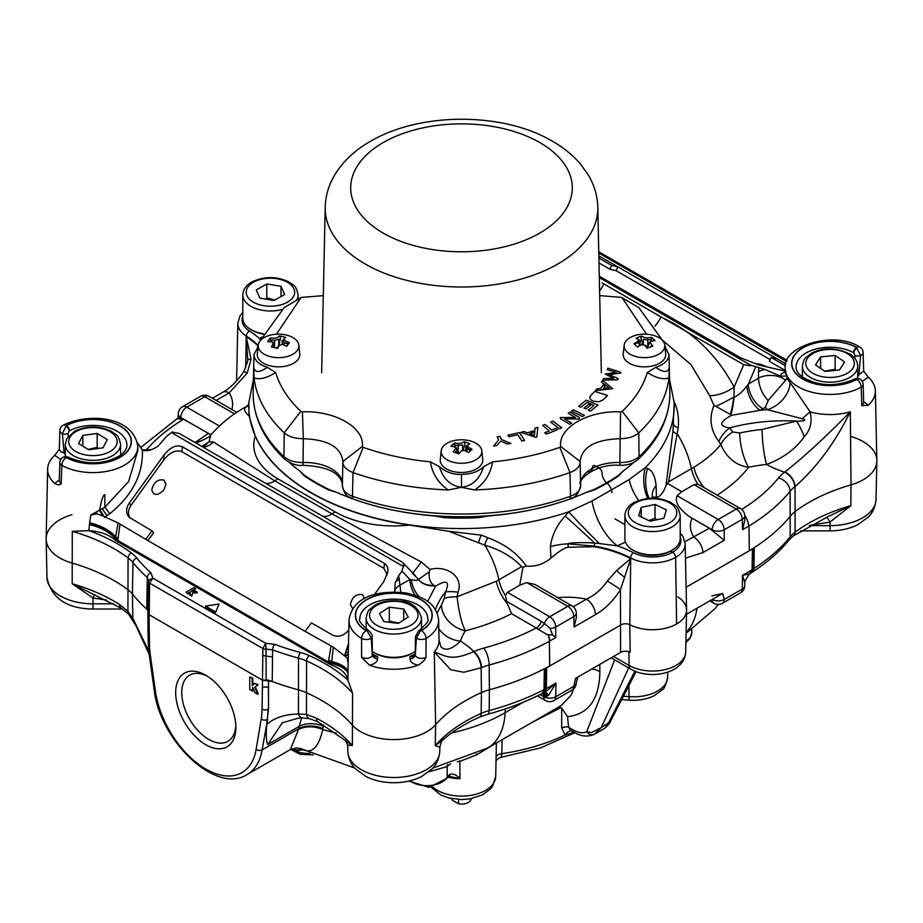 <?xml version="1.0" encoding="UTF-8"?>
<svg xmlns="http://www.w3.org/2000/svg" width="923" height="923" viewBox="0 0 923 923"><rect width="100%" height="100%" fill="white"/><g stroke="black" fill="none" stroke-linecap="round" stroke-linejoin="round"><path stroke-width="1.38" d="M147.945 610.161A225.5 130.189 180 0 1 132.404 594.054A42.55 24.563 0 0 0 127.547 589.462A161.687 93.35 0 0 0 71.982 563.03A46.808 27.021 180 0 1 46.15 539.205A46.808 27.021 180 0 1 71.982 514.722M133.2 620.441A8.515 4.35 -28.2 0 1 133.085 620.256A8.515 4.35 -28.2 0 1 132.877 618.433L127.928 611.326L119.54 604.507A162.125 93.604 0 0 0 72.179 583.763L92.946 597.954L106.641 600.077M552.612 635.024L555.738 637.574L555.738 627.04L573.794 616.61A8.515 4.915 178.3 0 0 576.287 612.999A8.515 8.515 0 0 0 572.029 605.892A8.515 4.915 120 0 0 567.783 606.307L549.727 616.737A8.515 4.915 60 0 1 555.738 627.04A8.515 4.742 180 0 1 550.096 628.413L552.612 635.024L548.216 634.597A12.76 7.372 60 0 1 549.727 641.047L549.693 641.22A224.981 129.889 180 0 1 549.323 641.427A8.745 5.053 60 0 1 549.37 642.258L549.727 665.979L620.994 624.836A6.38 3.68 180 0 1 629.774 624.698A6.38 3.68 180 0 0 620.994 624.836L546.658 667.756A8.515 4.915 180 0 1 545.32 668.379A8.503 4.915 0 0 0 544.328 668.817A225.5 130.189 180 0 1 489.386 689.793A42.55 24.563 0 0 0 481.437 692.596A161.687 93.35 0 0 0 435.644 724.682A46.808 27.021 180 0 1 393.809 739.6A46.808 27.021 180 0 1 351.963 724.682A161.687 93.35 0 0 0 306.182 692.596A42.55 24.563 0 0 0 298.221 689.793A225.5 130.189 180 0 1 268.478 680.113M309.828 718.705A8.515 5.111 -75.9 0 1 309.597 718.648A8.515 5.111 -75.9 0 1 309.563 718.648A8.515 5.111 -75.9 0 1 306.471 714.414L298.452 714.021C284.861 714.24 274.269 717.759 266.666 724.59M302.34 717.944L298.094 718.221L282.311 722.813L267.774 744.515C266.286 741.654 265.916 735.02 266.655 724.601L268.524 708.968L268.431 687.093L262.42 687.093L262.074 709.152A80.843 46.669 60 0 1 261.221 718.971L256.144 749.303A72.329 41.766 60 0 1 205.771 769.032A72.329 41.766 60 0 1 155.399 691.142L150.322 654.949A80.843 46.669 60 0 1 149.457 644.139L149.122 621.675L147.876 619.944L148.222 642.466A4.257 2.411 -0.9 0 0 149.457 644.139M428.964 771.778L447.136 766.586A8.515 7.719 44.6 0 1 447.597 764.602M457.312 761.648L459.873 761.383A8.515 1.719 78.2 0 0 459.677 760.829M449.939 774.351A4.257 2.561 57.8 0 1 449.086 776.255L459.966 778.735C456.573 774.882 453.239 773.428 449.939 774.351L447.182 777.074L447.136 766.586L450.505 763.783M447.886 777.143A34.555 19.948 0 0 0 459.966 778.735L459.873 761.383L476.556 754.887A8.515 1.881 65.1 0 1 476.36 753.964M476.556 754.887L495.005 743.8M409.962 780.8A21.275 12.287 180 0 0 430.533 785.473A21.275 12.287 180 0 0 447.182 777.074A4.257 3.311 28.7 0 1 446.859 778.377L449.086 776.255A4.257 2.561 57.8 0 1 449.028 776.289M501.431 755.487C501.489 758.118 501.627 757.518 501.824 753.676A8.515 5.007 1.4 0 0 496.113 756.479M614.66 659.841L586.74 731.651C583.128 733.531 578.663 732.989 573.356 730.024A6.38 3.68 120 0 0 574.671 732.62L570.379 730.139L568.556 727.243L567.576 716.686L561.692 708.114L561.692 727.982L565.13 734.95A161.825 93.431 180 0 1 501.824 753.676L502.147 739.669M268.489 680.782L268.524 708.968M268.593 687L268.431 680.77M235.861 727.336A42.55 24.563 -120 0 0 235.85 726.724A42.55 24.563 -120 0 0 206.302 675.544A42.55 24.563 -120 0 0 175.682 692.192A42.55 24.563 -120 0 0 205.587 744.607A42.55 24.563 -120 0 0 235.861 727.336M235.792 724.936A38.224 22.071 60 0 1 228.119 741.192A38.224 22.071 60 0 1 189.665 719.259A38.224 22.071 60 0 1 189.907 675.001A38.224 22.071 60 0 1 207.825 676.49M296.445 749.972L297.76 750.618L302.975 749.741M150.322 654.949A4.257 1.996 -8 0 1 149.122 653.796L154.199 690C159.771 740.581 215.763 794.807 247.076 774.559A76.586 44.212 -120 0 0 262.109 749.88L298.544 728.847A71.013 50.638 34.2 0 1 298.406 729.631A21.275 14.272 -169.3 0 1 322.762 729.562A104.968 72.779 -139.9 0 0 322.923 728.559L323.488 724.867M148.765 651.015L132.877 618.433L132.404 594.054A42.55 24.563 0 0 0 127.547 589.462A161.687 93.35 0 0 0 71.982 563.03A46.808 27.021 180 0 1 46.15 538.536L47.638 469.069A45.319 26.167 0 0 0 54.699 483.421C57.572 484.99 59.73 485.14 61.183 483.883L61.806 465.342A44.835 25.879 0 0 0 104.703 471.699A44.835 25.879 0 0 0 137.781 446.397L137.862 450.389L128.62 481.541L104.899 507.2L90.835 514.976L97.042 513.823L102.915 515.98L118.098 522.949L145.765 539.344L151.926 530.806L129.07 517.249C125.747 513.234 125.805 508.55 129.232 503.185L164.063 454.912L163.763 459.942C170.063 452.178 176.12 449.443 181.946 451.739L383.876 568.326L387.256 574.671M149.203 654.407L136.212 626.152L128.655 614.233A8.515 4.465 -45.1 0 1 128.655 614.233A8.515 4.465 -45.1 0 1 127.928 611.326L128.078 557.907A4.257 2.746 -53.2 0 1 131.447 552.992A166.602 96.188 0 0 0 89.093 530.633C100.399 531.452 109.052 534.613 115.063 540.117L331.484 665.068C341.083 668.598 346.552 673.594 347.902 680.055L348.029 672.025A2823.48 2343.67 37.6 0 1 348.063 668.69A2929.717 2494.477 30 0 1 348.133 663.522L348.975 620.106A44.835 25.879 0 0 0 361.562 638.404L361.608 657.338L369.512 665.183A45.319 26.167 0 0 0 418.107 665.171C422.249 662.691 424.88 660.083 426.011 657.338L426.057 638.404A44.835 25.879 0 0 0 438.633 620.106L439.06 639.962A45.262 26.132 180 0 1 434.272 651.996L450.701 669.717L463.854 672.267L481.506 667.687A43.069 24.863 180 0 1 489.167 665.022A12.76 4.419 -105.1 0 0 483.756 648.108A55.83 32.236 0 0 0 473.822 651.557L473.441 651.742C450.816 661.641 445.971 655.78 434.272 651.996L435.644 724.682A46.808 27.021 180 0 1 393.809 739.6A46.808 27.021 180 0 1 351.963 724.682A161.687 93.35 0 0 0 306.182 692.596A42.55 24.563 0 0 0 298.221 689.793A225.5 130.189 180 0 1 272.216 681.52L272.504 656.957L262.778 655.607L262.893 648.534A3.554 1.996 0.4 0 0 266.043 649.111L265.651 643.25L262.905 648.546L149.584 583.128L152.849 578.121L148.811 580.313L148.603 581.317A3.554 2.031 1.3 0 0 148.545 581.628A3.554 2.031 1.3 0 0 149.584 583.128L149.491 590.201L148.407 588.632L147.888 612.953M309.563 718.636L318.181 721.948A8.515 4.673 -62.3 0 1 318.181 721.948A8.515 4.673 -62.3 0 1 316.439 718.186L306.471 714.414L306.586 660.96A4.257 2.123 -66 0 1 309.193 655.607A47.477 27.413 0 0 0 300.31 652.48A220.574 127.351 180 0 1 274.869 644.392L265.651 643.25L152.849 578.121L150.876 572.802A220.574 127.351 180 0 1 136.858 558.115A47.477 27.413 0 0 0 131.447 552.992M302.409 717.956A8.515 4.407 -92 0 1 302.34 717.956A8.515 4.407 -92 0 1 298.452 714.021L298.51 658.122A4.257 1.477 -74.9 0 1 300.31 652.48M268.431 680.136L262.42 680.136L149.122 614.73L147.888 612.872M252.821 687.889L252.821 690.773L249.741 689.689L249.741 676.986L252.21 678.417L252.21 685.535L254.563 683.297L257.494 684.993L254.702 687.335L257.69 694.281L254.748 692.585L252.602 687.358L252.21 691.119M249.741 676.986L252.821 678.07L252.821 684.958M254.563 683.297L258.094 684.647L255.313 686.989L258.29 693.934L257.69 694.281M301.625 748.991L299.19 750.087L290.964 749.234M531.798 722.547L560.757 707.676L558.53 707.122M561.692 708.114L560.757 707.676M571.337 730.693L569.918 731.004A8.515 6.657 116.2 0 0 565.13 734.95L572.145 732.781A8.515 4.753 61.5 0 1 572.687 731.478M576.287 682.743A8.515 4.996 -179.1 0 1 576.287 682.835A8.515 4.996 -179.1 0 1 573.794 686.331L555.738 696.761A8.515 4.915 60 0 1 553.985 700.534L572.029 690.116A8.515 4.915 -120 0 0 573.794 686.331L575.571 678.359L620.579 652.388A6.98 4.027 0 0 1 630.178 652.238L629.774 624.698A34.036 19.648 0 0 0 666.198 628.09A34.036 19.648 0 0 0 686.585 610.334A34.036 19.648 0 0 0 677.851 596.95M540.128 694.5L543.705 696.634A8.515 4.996 0.9 0 0 555.738 696.761L555.958 683.055L545.678 691.719M711.829 595.912L722.651 593.443L724.22 599.489A8.515 4.915 60 0 1 722.467 603.261L740.511 592.843A8.515 4.915 -120 0 0 742.277 589.07L724.22 599.489A8.515 4.996 -179.1 0 1 712.291 599.431M851.018 436.556A46.808 27.021 180 0 1 876.85 461.039A46.808 27.021 180 0 1 851.018 484.863A161.687 93.35 0 0 0 795.453 511.296A42.55 24.563 0 0 0 790.596 515.899A225.5 130.189 180 0 1 754.276 547.616A8.503 4.915 0 0 0 753.503 548.193A8.515 4.915 180 0 1 752.418 548.954L752.095 569.803L749.591 573.852L742.484 575.352L742.277 589.07A8.515 4.996 0.9 0 0 744.769 585.597L744.826 581.467L749.038 574.302L752.222 572.191A8.422 5.123 -122.8 0 0 753.941 568.476A8.965 5.169 0 0 0 753.122 569.076L751.657 572.618M255.313 686.989L254.702 687.335M258.094 684.647L257.494 684.993M252.821 678.07L252.21 678.417M301.544 717.979L298.544 728.847A21.275 14.191 -170.4 0 1 322.923 728.559M95.069 594.862A8.515 1.754 -73.4 0 0 92.946 597.954L92.946 603.815A45.977 26.548 180 0 1 46.969 577.602L46.15 539.205M752.418 548.954L686.101 587.247L749.349 550.731L748.991 527.01A8.838 5.1 -120 0 0 748.934 526.179A224.981 129.889 180 0 1 748.611 526.375M722.651 593.443L686.493 614.326M753.503 548.193L753.122 569.076A8.065 4.661 180 0 1 752.095 569.803L742.484 575.352L744.723 582.078M316.439 718.186A162.125 93.604 0 0 1 352.367 745.53L345.56 740.661L347.694 745.149L352.367 745.53L352.563 693.185L347.936 680.216M121.421 608.349A8.515 5.146 -57.6 0 1 121.305 608.28A8.515 5.146 -57.6 0 1 121.271 608.269L72.179 583.763L72.282 531.36L89.093 530.633M443.975 739.011L435.252 745.599L439.867 747.307L439.786 751.299A45.977 26.548 180 0 1 393.809 777.512A45.977 26.548 180 0 1 347.833 751.299A45.977 26.548 180 0 1 347.821 750.964M544.328 668.817L544.028 689.666A8.422 4.592 -117.4 0 1 542.274 693.404L544.489 692.4M542.505 692.988L545.078 689.193A8.965 5.169 0 0 0 544.028 689.666A225.05 129.935 180 0 1 489.202 710.595A43 24.829 0 0 0 481.16 713.421A162.136 93.604 0 0 0 435.252 745.599L435.644 724.682A161.687 93.35 0 0 1 481.437 692.596L481.16 713.421A8.422 4.2 -114 0 1 479.441 717.148L487.829 714.206A8.422 2.919 -105.1 0 0 489.202 710.595L489.386 689.793A42.55 24.563 0 0 0 481.437 692.596L481.114 667.86A12.76 6.438 -113.5 0 0 473.441 651.742M809.933 525.291L830.054 522.037L850.821 505.666L827.516 516.903M800.599 530.863L830.054 530.863C840.322 530.84 849.598 528.764 857.905 524.633L868.37 516.995C869.535 515.749 875.096 510.684 876.031 499.435A45.977 26.548 180 0 1 830.054 525.649L830.054 522.037A12.76 3 70.7 0 0 826.097 517.491M542.62 693.231A8.422 4.857 120 0 1 543.716 696.565L545.551 696.842L548.55 695.342L555.958 683.055L546.335 688.604L543.866 692.631M548.55 695.342A8.422 3.323 68.8 0 0 544.697 692.285M547.154 696.277A8.422 3.75 81.5 0 0 543.982 692.654M545.551 696.842A8.422 4.511 94.6 0 0 543.093 693.023M634.874 671.183L608.165 723.62L604.807 728.259L594.366 734.293A6.38 5.365 60.7 0 0 594.412 734.258L594.527 734.2M628.667 667.929L601.242 727.612L591.435 732.654L586.74 731.651A6.38 5.365 60.7 0 0 594.366 734.293C587.847 737.062 581.294 736.508 574.694 732.631A6.38 3.68 120 0 0 574.694 732.631A6.38 3.68 120 0 0 574.787 732.677L540.855 747.803L499.562 757.679L496.02 760.552M594.412 734.258L601.242 727.612L608.672 722.697M573.702 688.846L571.014 695.307L561.242 705.541M567.576 716.686C588.643 714.183 599.396 699.207 599.858 671.759A17.018 10.914 -0.5 0 0 591.908 668.933M298.406 729.631L290.364 749.557M300.713 748.461C310.993 754.922 318.343 748.622 322.762 729.562A157.395 90.869 180 0 0 336.122 733.012M172.613 432.229L179.27 433.418L401.978 561.992L403.166 562.915L403.997 565.914L401.932 565.672L172.878 433.441L172.52 431.849L167.305 435.656L158.018 446.109C151.626 450.332 146.411 451.635 142.373 450.009L137.308 442.555M599.304 277.592L750.48 365.104L750.537 365.843L743.73 364.677L603.804 283.892A20.421 11.791 -60 0 1 599.592 290.907M750.122 364.654A294.702 170.144 180 0 1 750.537 365.843M602.004 282.853L603.804 283.892M785.981 371.346L781.158 374.046L780.627 376.249L764.982 369.488L750.48 365.104M785.438 365.75L771.074 357.455L777.235 358.885L785.831 363.835M785.161 371.127L758.937 365.058L740.754 357.859L599.281 276.185M598.889 258.048L611.626 265.397L617.787 266.816L616.056 270.658L770.117 359.601M598.842 255.879L777.235 358.885M755.695 366.916L748.322 384.153A20.421 11.93 -120.6 0 0 762.94 408.762L765.386 407.308L768.155 400.501L785.554 380.391A17.018 9.357 0.6 0 0 758.441 378.153L748.322 384.153L746.845 386.068C742.473 391.79 738.204 395.552 734.027 397.328L734.143 387.083C716.859 354.905 693.069 331.853 662.76 317.927M265.582 483.248A20.421 11.791 120 0 0 274.835 480.883L213.398 441.967A20.421 18.841 -74.2 0 1 203.522 447.424M247.537 405.589L245.599 407.043A8.515 8.445 -135.3 0 0 247.549 405.601A8.515 8.445 -135.3 0 0 247.595 405.543L248.749 403.905A8.515 8.376 -156.6 0 1 244.803 408.047C243.857 409.858 245.264 412.5 249.037 415.961L248.841 402.716A212.728 122.817 0 0 0 353.278 511.492A212.728 122.817 0 0 0 568.695 511.838L565.095 516.061C556.788 525.141 551.873 535.352 550.373 546.693A10613.277 8217.781 -36.9 0 1 550.927 558.173C558.784 551.343 564.576 547.708 568.314 547.247L594.389 546.716A94.481 54.549 0 0 1 630.582 558.577L630.594 557.965A32.628 18.841 0 0 0 665.921 561.207A32.628 18.841 0 0 0 685.166 543.797L686.585 609.849A34.036 19.648 0 0 1 666.591 627.998A34.036 19.648 0 0 1 629.774 624.698L630.709 558.634L616.783 570.356L607.288 581.063C601.623 589.324 594.677 595.381 586.428 599.2L573.298 606.78M213.398 441.967L209.013 441.852L210.802 435.01C220.239 424.176 231.304 415.131 244.007 407.874L246.187 406.616M448.716 531.244L484.852 545.17C500.381 549.831 512.657 556.996 521.657 566.676L522.972 567.23L526.295 566.099C517.526 553.431 504.719 543.982 487.852 537.751L481.368 535.155L448.716 531.244L409.362 525.072A212.74 122.828 180 0 1 255.256 436.094L249.037 415.961M244.007 407.874A68.071 39.308 -120 0 1 245.599 407.043L244.803 408.047M209.013 441.863L201.941 446.501M210.813 434.998C208.517 436.037 214.471 434.525 201.226 440.813L196.045 443.109M202.645 446.905L202.806 446.836A20.421 17.306 63.4 0 0 207.087 443.64M662.887 340.518L690.889 364.55L709.602 395.552A20.421 8.307 156 0 0 734.143 387.083L743.73 364.677M412.662 572.918A20.421 0.923 125.4 0 0 421.303 562.003L331.992 513.892L274.835 480.883A68.071 39.308 120 0 1 278.054 478.91A82.862 47.846 180 0 1 255.256 436.094M733.589 397.248A20.421 1.188 -28.4 0 1 715.925 406.362L730.231 414.346M709.602 395.552L713.987 405.497L715.913 406.362M429.218 571.879L418.511 579.448A20.421 16.268 158.6 0 0 433.937 585.413C430.256 582.909 428.687 578.398 429.218 571.879L430.014 569.445L421.303 562.003M412.304 573.125L418.384 579.229M733.716 397.455A20.421 3.669 -82.6 0 1 730.243 414.335L730.878 414.831A17.145 12.172 -16.6 0 0 731.512 415.327L760.033 410.331L762.94 408.762M713.987 405.497C708.806 418.107 710.433 430.118 718.867 441.54L720.805 444.505C726.77 457.923 736.035 465.515 748.611 467.28A102.557 59.21 180 0 1 766.563 464.454A25.532 3.646 84.1 0 1 762.098 429.46A128.078 73.944 0 0 0 739.681 432.991A25.532 7.292 -102.2 0 0 748.611 467.28C740.742 477.549 730.243 486.825 717.136 495.12M739.681 432.991L732.816 432.01L729.678 427.903A25.532 16.902 -34.7 0 0 718.867 441.54M748.991 527.01L748.611 526.191A224.981 129.889 0 0 0 790.123 491.267A43.069 24.863 180 0 1 794.738 486.836L795.038 486.617C816.624 467.534 835.05 442.59 850.325 411.785C825.174 437.456 803.345 457.508 784.862 471.941L784.538 472.172A92.058 53.142 0 0 1 766.563 464.454C783.131 458.2 795.672 448.97 804.175 436.764C810.406 430.072 812.402 421.788 810.152 411.889L790.065 382.514A25.532 18.575 -41.4 0 1 767.325 409.685L802.202 418.754C806.956 420.357 805.041 421.153 796.457 421.119A128.239 74.036 180 0 0 729.678 427.903C718.567 426.276 719.179 422.088 731.512 415.327M427.614 601.508L435.541 586.209C446.72 579.379 450.043 581.305 445.509 591.966L444.182 598.646L441.448 605.176A25.532 19.521 -147.1 0 0 465.365 630.813C461.742 623.856 458.973 612.514 457.058 596.789L458.039 592.128C463.888 576.898 446.87 564.853 430.014 569.445M435.541 586.209L433.937 585.413M458.039 592.128A25.532 4.142 10.8 0 0 445.509 591.966A128.239 74.036 180 0 0 435.471 609.734M732.816 432.01A25.532 16.476 -26.5 0 0 720.805 444.505C713.94 452.893 704.976 460.45 693.911 467.176A148.591 85.793 180 0 1 691.419 468.653A68.071 39.308 -120 0 0 677.401 433.995A8.515 3.542 5.7 0 1 673.017 430.845L666.014 485.429L668.644 481.818L678.197 427.787C679.143 418.084 677.736 409.224 673.963 401.193M130.108 518.149C127.697 514.192 128.043 509.854 131.147 505.146L163.763 459.942M151.926 530.806L153.645 532.652L147.922 540.59M163.913 480.029L165.99 484.194L163.879 489.94C157.695 495.939 153.668 495.939 151.787 489.94C153.599 482.325 157.637 479.025 163.913 480.029M352.759 608.776L350.348 604.577C352.159 596.962 356.197 593.662 362.474 594.677L364.562 598.658M149.803 450.066L142.338 449.963M181.946 451.739L182.246 446.709L384.556 563.515L383.876 568.326M100.18 510.246L104.622 517.307L109.802 513.742C132.439 495.305 143.296 474.064 142.373 450.009M182.246 446.709C176.42 444.413 170.363 447.147 164.063 454.912M374.334 594.677L383.691 581.709L387.81 572.191C388.318 568.072 387.233 565.176 384.556 563.515M348.479 643.689L344.602 655.861L333.307 647.196L305.213 631.401L311.374 622.863L332.418 635.012C338.279 637.551 343.737 635.912 348.767 630.109M400.824 592.266L398.748 575.594L395.148 583.013L394.617 591.931M398.748 575.594L401.966 571.141L409.916 579.517A20.421 11.641 -119.4 0 0 415.177 595.277M403.697 565.314L401.966 571.141M418.511 579.448L418.488 579.506C417.969 580.429 415.604 580.509 411.393 579.736L409.916 579.517L399.544 585.367A17.018 9.934 -2.4 0 0 394.525 591.505M176.535 419.03A12.76 7.372 60 0 1 177.031 418.696L180.7 418.131L183.573 419.238L210.952 434.837M434.733 585.817A20.421 16.372 -18.6 0 1 418.488 579.506M419.342 596.869A20.421 12.703 55.8 0 1 411.393 579.736M216.155 400.42L229.146 392.933L247.168 373.146L251.079 359.22L246.222 336.849A12.76 3.461 -15.6 0 0 246.303 336.849A38.293 23.133 -57.6 0 0 246.303 336.71A32.64 18.841 180 0 1 246.199 336.641L245.703 367.919M487.852 537.751A8.515 3.069 -67.6 0 0 484.852 545.17A68.071 39.308 60 0 1 498.87 579.817A148.591 85.793 180 0 1 496.32 581.259L457.058 596.789A25.532 6.634 7.9 0 0 444.182 598.646M438.817 628.713A25.532 20.525 -162.9 0 0 460.462 641.173A102.557 59.21 180 0 1 465.365 630.813C482.268 626.509 497.67 620.798 511.573 613.691L507.108 603.25M496.32 581.259A29.778 16.776 61.2 0 0 507.085 603.25L505.343 595.508A29.778 17.191 60 0 1 498.87 579.817L521.657 566.664M572.029 605.892L534.913 584.455L526.745 582.621A80.266 46.346 0 0 0 519.73 585.263L507.477 592.335L505.331 595.508M519.73 585.263L522.972 567.23M526.295 566.099C535.282 566.872 543.485 564.23 550.927 558.173M304.625 475.391L299.917 471.145L304.129 475.76A205.817 118.825 0 0 0 328.842 490.032L336.607 492.34L329.269 489.617A205.171 118.456 180 0 1 304.625 475.391A8.515 5.307 124.4 0 1 304.129 475.76M444.678 517.157L434.029 515.876L444.621 517.711A205.979 118.917 0 0 0 478.379 517.711L488.971 515.876L478.322 517.157A205.264 118.502 180 0 1 444.678 517.157L444.621 517.711M593.731 489.617L586.393 492.34L594.158 490.032A205.817 118.825 0 0 0 618.871 475.76L623.083 471.145L618.375 475.391A205.171 118.456 180 0 1 593.731 489.617A8.515 4.477 64 0 0 594.158 490.032M592.035 501.039L568.695 511.838A42.55 1.742 45.5 0 0 599.339 543.532L617.349 545.862A42.55 21.344 65.8 0 1 592.035 501.039L629.128 479.625L645.246 467.638A212.728 122.817 0 0 0 674.159 402.716L669.567 379.422M666.014 485.429C663.268 492.963 660.06 496.909 656.403 497.278A10613.277 3498.562 -78.3 0 1 656.126 485.636C655.053 475.783 652.169 470.072 647.45 468.515L645.246 467.638A42.55 38.224 94.7 0 0 647.75 498.443M674.159 402.716L673.017 430.845M681.751 491.717A80.266 46.346 0 0 0 677.17 495.778C674.413 501.454 678.44 508.365 689.262 516.534L709.337 528.244L724.22 540.301L724.22 529.767L742.277 519.337L742.588 529.664L744.884 519.857L744.769 515.738A8.515 4.915 178.3 0 1 742.277 519.337A8.515 4.915 -120 0 0 736.254 509.046L694.004 484.644L681.751 491.717L667.848 483.594M709.337 528.244L684.958 541.686M656.403 497.278C653.207 496.828 651.846 497.312 652.33 498.743M744.769 515.738A8.515 8.515 0 0 0 740.511 508.619L700.303 485.406L697.88 484.344L694.004 484.644M804.175 436.764A25.532 8.93 66.7 0 0 796.457 421.119L762.098 429.46M771.074 357.455L769.355 361.297L785.173 370.435M598.992 262.94L609.895 269.239L616.056 270.658M757.621 364.735L757.01 363.985C758.048 363.408 761.417 364.4 767.105 366.95M734.027 397.328A20.421 3.173 -83.6 0 1 730.878 414.831M746.845 386.068A20.421 10.811 -116.2 0 0 760.033 410.331A136.754 78.951 0 0 1 767.325 409.685A70.402 40.647 0 0 1 765.386 407.308M440.779 646.504L440.825 646.538C445.024 651.419 451.566 649.63 460.462 641.173A92.058 53.142 0 0 1 473.822 651.557A12.76 6.276 66.5 0 1 481.506 667.687M857.329 377.322L858.886 374.738L860.617 355.54L856.429 347.475A4.257 2.4 118.8 0 0 853.498 352.667A3.415 2.238 65 0 1 853.787 352.851A4.257 2.158 -55.4 0 1 856.763 348.098A7.107 2.158 -98.5 0 0 856.429 347.475A38.224 22.071 0 0 0 802.814 347.959A38.224 22.071 0 0 0 802.814 378.915A38.224 22.071 0 0 0 856.429 379.399L856.763 379.399A38.454 22.198 180 0 1 802.71 379.041A38.454 22.198 180 0 1 802.71 347.833A38.454 22.198 180 0 1 856.763 347.475A6.38 3.623 -60.9 0 1 859.878 347.106C832.627 329.419 781.216 347.498 785.219 368.242A44.835 25.879 0 0 0 812.286 392.321A44.835 25.879 0 0 0 861.194 387.175L861.817 405.728L868.301 405.255A45.319 26.167 0 0 0 875.362 390.902L876.85 460.381A46.808 27.021 180 0 1 851.018 484.863L850.325 411.785A45.262 26.132 180 0 1 810.152 411.889A25.532 2.192 -43.4 0 0 802.202 418.754M785.554 380.391L786.996 378.049L787.019 375.915L785.127 372.638L785.219 368.242M764.982 369.488A17.018 9.357 0.6 0 0 758.51 371.715L758.441 378.153C759.087 386.899 762.329 394.352 768.155 400.501M780.627 376.249L787.019 375.915M875.362 390.902A45.319 26.167 0 0 0 868.301 377.195L863.709 371.138L858.898 374.692A4.257 2.423 -179 0 1 857.709 374.75M348.248 654.003L344.602 655.861L347.394 658.364L348.133 663.522M102.915 515.98L99.603 510.581C101.345 500.22 103.088 494.913 104.83 494.647L104.899 507.2L109.802 513.742M90.835 514.976A2929.717 832.731 -93.2 0 1 90.119 519.776A2823.48 978.495 83.9 0 1 89.658 522.856L88.827 530.621M65.291 452.916A4.257 2.423 179 0 1 64.102 452.858L60.872 451.762L59.291 449.316L54.699 455.362A45.319 26.167 0 0 0 47.638 469.069M177.031 418.696A12.76 7.372 60 0 1 183.412 419.33L177.008 418.754L140.527 447.69M631.47 274.719L629.128 273.37M197.257 592.116L197.257 592.808L192.826 593.074L191.73 596.166L189.63 594.954L189.63 594.262L191.73 595.473L192.826 592.381L197.257 592.116L195.168 590.905L191.28 591.216L195.676 588.678L193.911 587.663L186.054 592.197L187.819 593.212L190.553 591.955L189.63 594.262M190.265 592.67L189.919 592.001M189.919 592.693L187.819 593.904L187.819 593.212M187.819 593.904L186.054 592.197M192.676 591.101L195.676 588.678M192.826 593.074L192.826 592.381M191.73 596.166L191.73 595.473M215.382 611.822L205.483 606.099L219.005 604.011L215.382 612.86L205.483 607.149L205.483 606.099M215.382 612.86L219.005 604.011M787.077 360.316L598.762 251.771M742.588 529.664L748.611 526.191A12.726 7.349 -120 0 0 744.757 515.634M511.573 613.691L536.275 627.952A8.515 4.915 120 0 0 541.478 621.467L506.139 601.058M483.756 648.108A212.221 122.517 180 0 0 536.275 627.952L537.982 629.278A8.515 4.327 134.8 0 0 544.432 623.452L541.478 621.467M550.096 628.413L544.432 623.452A8.515 4.915 120 0 1 549.727 616.737L507.477 592.335M537.982 629.278L548.481 635.312L549.693 641.035L555.738 637.574M548.216 634.597L548.481 635.312M568.314 547.247A4175.121 3294.06 144.4 0 0 567.945 543.855A42.55 23.929 -3.2 0 0 550.373 546.693M565.095 516.061A42.55 1.085 42.8 0 1 594.735 543.139A4.257 1.004 99.9 0 0 594.4 546.104L567.945 543.855C568.303 542.666 585.863 542.216 594.735 543.139L599.339 543.532M638.624 500.497A42.55 27.413 53.4 0 1 629.128 479.625M652.296 498.189L652.261 495.178A42.55 22.937 178.8 0 1 656.126 485.636M652.411 498.189L652.261 495.178A4114.619 1452.098 101.5 0 0 652.284 496.551M260.724 339.156A46.808 30.044 53.7 0 1 259.582 338.66L260.355 339.976M549.693 641.22A8.745 5.053 60 0 1 549.739 641.958L549.727 641.047A224.981 129.889 0 0 1 489.167 665.022L489.386 689.793A225.5 130.189 180 0 0 549.693 665.956L549.727 665.979M526.745 582.621L567.783 606.307A8.515 4.915 -120 0 1 573.794 616.61L574.106 626.971L576.413 617.152L576.287 612.999M574.106 626.971L595.45 614.649A12.76 7.372 -120 0 0 586.428 599.2A56.199 32.443 180 0 0 557.757 597.654M630.686 558.807L630.709 558.634A32.64 18.841 180 0 1 630.582 558.577A38.293 21.033 117.7 0 1 630.582 558.715A12.76 9.426 27.8 0 0 630.686 558.807L620.464 589.705A12.76 0.946 32.2 0 0 607.288 581.063M549.323 641.427L549.693 665.956M794.738 486.836A12.76 8.319 -127.5 0 0 784.538 472.172A55.83 32.236 0 0 0 778.562 477.906A212.221 122.517 180 0 1 741.7 509.45M692.019 518.241A56.199 32.443 180 0 0 693.854 537.174A12.76 7.372 60 0 1 702.888 552.623L724.22 540.301M231.823 409.477A56.199 32.443 180 0 0 229.146 392.933A12.76 7.372 -120 0 0 222.801 392.275A12.76 7.372 -120 0 0 222.755 392.298L212.417 398.263M246.222 336.849L247.676 359.485A12.76 0.854 5.3 0 1 251.079 359.22M243.787 371.611A12.76 0.773 33.3 0 1 243.799 371.588A12.76 0.773 33.3 0 1 247.168 373.146M784.862 471.941A12.76 8.18 52.7 0 1 795.038 486.617L795.095 532.179A162.136 93.604 0 0 1 850.821 505.666L851.018 484.863A161.687 93.35 0 0 0 795.453 511.296A42.55 24.563 0 0 0 790.596 515.899A225.5 130.189 180 0 1 749.349 550.685M272.216 681.52L262.42 680.136L149.122 614.73L147.945 612.572M72.282 531.36A162.356 93.731 180 0 1 128.078 557.907A43.219 24.956 180 0 1 133.004 562.569L132.404 594.054A225.5 130.189 180 0 0 146.734 609.076L147.922 610.841M348.017 673.952A34.036 13.349 0 0 0 331.507 663.533L331.484 665.068M333.307 647.196L331.507 663.533A17.018 7.846 -171.3 0 1 328.403 662.033A21.275 12.334 120.2 0 0 328.219 663.591M115.063 540.117A18.61 15.333 -2.6 0 1 115.329 538.72A34.036 19.187 14.8 0 0 89.393 524.633M117.613 542.009A21.275 12.23 -60.2 0 1 117.798 540.44A17.018 7.788 -171.6 0 1 115.329 538.72L118.098 522.949M305.213 631.401L145.765 539.344M861.817 405.728L863.709 403.074L863.132 384.395A6.38 3.68 -1.8 0 1 863.143 384.418A6.38 3.68 -1.8 0 1 861.194 387.175A6.38 3.623 60.9 0 0 856.763 379.399L859.175 378.707L854.386 379.145A4.257 2.4 -118.8 0 1 856.429 379.399A7.107 1.673 -75.8 0 1 856.763 378.903A4.257 2.688 -113.9 0 0 855.044 378.822A4.257 2.688 -113.9 0 0 854.698 379.03M854.386 379.145A4.257 2.4 -118.8 0 0 854.375 379.157C836.03 387.049 818.816 386.414 802.71 377.265C798.233 373.803 796.03 370.411 796.088 367.089A33.966 19.614 180 0 1 816.486 348.871A33.966 19.614 180 0 1 853.498 352.667M69.502 430.822A4.257 2.4 61.2 0 0 66.571 425.63L66.237 425.63A38.454 22.198 180 0 1 120.29 425.999A38.454 22.198 180 0 1 120.29 457.208A38.454 22.198 180 0 1 66.237 457.566L66.571 457.566A38.224 22.071 0 0 0 120.186 457.081A38.224 22.071 0 0 0 120.186 426.126A38.224 22.071 0 0 0 66.571 425.63A7.107 2.158 98.5 0 0 66.237 426.253A4.257 2.158 55.4 0 1 69.213 431.006A3.415 2.238 -65 0 1 69.502 430.822A33.966 19.614 180 0 1 106.514 427.037A33.966 19.614 180 0 1 126.913 445.255C126.97 448.566 124.778 451.935 120.336 455.385C104.253 464.581 87.004 465.227 68.625 457.312A4.257 2.4 -61.2 0 0 68.614 457.312L67.956 456.989A4.257 2.688 113.9 0 0 67.956 456.989A4.257 2.688 113.9 0 0 66.237 457.07A7.107 1.673 75.8 0 1 66.571 457.566A4.257 2.4 -61.2 0 1 68.614 457.312M68.302 457.185A4.257 2.688 113.9 0 0 67.967 456.989L63.825 456.873L66.237 457.566A6.38 3.623 119.1 0 0 61.806 465.342A6.38 3.68 1.8 0 1 59.857 462.585A6.38 3.68 1.8 0 1 59.857 462.561L59.291 481.264L61.183 483.883M853.787 352.851L854.929 355.24L854.906 358.459M859.878 347.106A6.38 6.38 0 0 1 863.143 352.482A6.38 3.68 -1.8 0 1 863.143 352.505A6.38 3.68 -1.8 0 1 860.617 355.54A4.257 2.377 -179.8 0 1 854.929 355.24M68.094 436.614L68.071 433.406L69.213 431.006M137.781 446.397C133.316 415.604 87.662 412.766 63.122 425.272A6.38 3.623 -119.1 0 1 66.237 425.63L62.383 433.706A4.257 2.377 -0.2 0 0 68.071 433.406M678.197 427.787A8.515 4.073 4.5 0 1 673.594 424.176M481.368 535.155A8.515 2.631 -70.4 0 0 478.599 543.024M611.626 265.397L609.895 269.239M63.122 425.272A6.38 6.38 0 0 0 59.857 430.649A6.38 3.68 1.8 0 0 59.857 430.672A6.38 3.68 1.8 0 0 62.383 433.706L64.102 452.858L65.671 455.477M418.615 630.79A4.257 2.204 54.5 0 1 418.661 630.767A4.257 2.204 54.5 0 1 418.673 630.744A4.257 2.204 54.5 0 1 420.496 630.79A7.107 5.226 -29.1 0 1 421.465 630.536A38.224 22.071 0 0 0 420.623 599.581A38.224 22.071 0 0 0 366.996 599.581A38.224 22.071 0 0 0 366.154 630.536A7.107 5.226 29.1 0 1 367.123 630.79A4.257 2.204 -54.5 0 1 368.935 630.744A4.257 2.204 -54.5 0 1 369.004 630.801M414.75 655.861L409.974 656.588L414.369 656.795L415.269 655.642L416.388 638.081L420.496 630.79A6.38 5.215 180 0 1 421.465 630.721A38.454 22.198 180 0 0 420.842 599.512A38.454 22.198 180 0 0 366.777 599.512A38.454 22.198 180 0 0 366.154 630.721A6.38 3.75 120.9 0 0 361.562 638.404A6.38 3.554 0 0 0 371.231 638.081L367.123 630.79A6.38 5.215 180 0 0 366.154 630.721L366.154 630.536A4.257 2.515 -58.8 0 1 368.335 630.351A4.257 2.515 -58.8 0 1 368.358 630.363A4.257 2.515 -58.8 0 1 368.658 630.605M426.011 657.338C421.315 659.195 417.738 658.618 415.281 655.607L415.281 655.618A4.257 2.504 -179.3 0 1 415.142 654.972L415.523 636.524A4.257 2.469 -178.5 0 0 416.377 638.081A6.38 3.554 0 0 0 426.057 638.404A6.38 3.75 59.1 0 0 421.465 630.721L421.465 630.536A4.257 2.515 -121.2 0 0 419.273 630.351A4.257 2.515 -121.2 0 0 419.261 630.363A4.257 2.515 -121.2 0 0 418.961 630.605M863.697 371.034L863.132 352.505M373.169 656.022L372.754 655.734A4.257 2.838 138.2 0 1 372.754 655.734A4.257 2.838 138.2 0 1 373.25 656.795L377.634 656.588L372.857 655.849M414.496 655.999L414.842 655.745A4.257 2.838 -138.2 0 1 414.854 655.734L415.142 655.007A4.257 2.504 -179.3 0 1 415.154 654.892M415.165 653.922A28.428 16.406 180 0 1 409.974 656.588L409.974 658.837A5.111 4.165 180 0 0 414.369 656.795A4.257 2.838 -138.2 0 1 414.842 655.745M372.754 655.734L372.465 655.007A4.257 2.481 178.6 0 1 372.465 655.007A4.257 2.504 179.3 0 1 372.338 655.607L371.219 638.081A4.257 2.469 -1.5 0 0 372.096 636.547A4.257 2.469 -1.5 0 0 372.096 636.489M418.661 630.767L415.523 636.524A4.257 2.469 -178.5 0 1 415.523 636.432M418.673 630.755L419.273 630.351C426.507 624.144 429.345 620.348 427.764 618.952A33.966 19.614 180 0 0 393.809 599.108A33.966 19.614 180 0 0 359.843 618.952C358.274 620.348 361.112 624.156 368.358 630.363L368.935 630.755C371.634 633.72 372.684 635.647 372.096 636.547L372.465 654.972A4.257 2.481 178.6 0 1 372.338 655.642L373.25 656.795A5.111 4.165 180 0 0 377.634 658.837L377.634 656.588A28.428 16.406 180 0 1 372.454 653.922M372.35 655.607L372.338 655.607C369.869 658.618 366.293 659.195 361.608 657.338M458.581 799.491L458.581 803.818A9.576 5.526 0 0 0 471.076 798.683M458.581 803.818L452.385 800.241L452.385 798.764M451.924 798.683A9.576 5.526 0 0 0 452.385 800.241M835.119 355.447L844.58 361.978L839.503 369.973L824.989 371.427L815.528 364.897L820.593 356.901L835.119 355.447L835.119 369.338L824.551 371.127M820.593 368.392L820.593 356.901M836.065 370.319L835.119 369.338M263.482 333.722A27.655 15.968 180 0 1 250.894 329.569L252.406 330.434A25.532 14.733 -0 0 0 263.251 334.149M250.894 329.569A27.655 15.968 180 0 1 242.795 318.273L242.795 295.002A27.655 15.968 -0 0 0 282.276 309.436M280.996 296.583L280.996 286.268L284.653 294.506L274.108 300.471L259.917 298.175L256.259 289.937L266.805 283.972L266.805 297.875L265.42 299.064M274.8 300.079L266.805 297.875M266.805 283.972L280.996 286.268M374.253 652.642L375.753 653.519A25.532 14.733 0 0 0 411.854 653.519L413.366 652.642A27.655 15.968 180 0 1 374.253 652.642A27.655 15.968 180 0 1 372.419 651.476M415.2 651.476A27.655 15.968 180 0 1 413.366 652.642M389.321 607.196L403.732 609.007L408.208 617.118L398.298 623.406L383.876 621.594L379.399 613.483L389.321 607.196L389.321 621.087L388.214 622.137M403.732 609.007L403.732 619.956M398.759 623.117L389.321 621.087M97.18 433.452L107.299 439.636L103.053 447.793L88.712 449.755L78.605 443.571L82.839 435.402L97.18 433.452L97.18 447.343L88.193 449.432M82.839 435.402L82.839 446.155M98.369 448.44L97.18 447.343M632.993 550.166L634.493 551.031A25.532 14.733 -0 0 0 636.247 551.954A25.532 14.733 -0 0 0 670.594 551.031L672.106 550.166A27.655 15.968 180 0 1 634.886 551.158A27.655 15.968 180 0 1 632.993 550.166A27.655 15.968 180 0 1 624.894 538.87L624.894 515.599A27.655 15.968 -0 0 0 634.886 527.887A27.655 15.968 -0 0 0 664.306 530.044A27.655 15.968 -0 0 0 680.205 515.599C677.747 504.154 675.163 506.346 671.183 502.62C658.884 496.782 646.527 496.747 634.124 502.504C628.344 505.608 625.263 509.969 624.894 515.599M680.205 515.599L680.205 538.87A27.655 15.968 180 0 1 672.106 550.166M641.197 507.385L655.018 504.431L666.371 509.865L663.891 518.253L650.069 521.207L638.716 515.772L641.197 507.385L641.197 516.961M655.018 504.431L655.018 518.322L648.765 520.584M656.922 519.741L655.018 518.322M283.892 339.041L285.657 337.46A35.616 33.505 -99 0 0 279.427 335.949A36.47 11.526 103.6 0 0 277.638 337.564A36.055 27.252 144.7 0 0 274.593 338.279A36.47 27.459 -144 0 0 270.335 338.095A35.616 20.018 75 0 0 267.716 341.695A36.47 27.459 36 0 1 271.985 341.879A36.055 11.145 76.7 0 1 273.22 343.633A36.47 11.526 103.6 0 0 271.431 346.944A35.616 12.957 21.1 0 1 277.661 348.456A36.47 11.526 -76.4 0 1 279.45 345.144A36.055 27.252 -35.3 0 1 282.496 344.417A36.47 27.459 36 0 1 286.753 346.31L289.372 342.71A36.47 27.459 -144 0 0 285.103 340.829A36.055 11.145 -103.3 0 0 283.869 339.064L283.373 341.66M279.392 345.248A34.786 26.294 144.7 0 0 278.319 345.548L278.308 347.21M279.45 345.144A313.185 126.313 -57.9 0 0 278.319 345.548M279.427 335.949L280.534 337.68L279.011 345.294M278.308 347.094L275.908 347.971M282.253 344.475L282.253 340.137L283.972 342.571A35.074 26.409 36 0 1 288.126 344.36L286.661 346.263M283.972 345.017L283.972 342.571M271.397 341.822L270.416 340.068A35.074 26.409 36 0 1 274.569 340.287L274.569 347.452L272.816 344.337M274.569 340.287L278.781 339.295L278.781 345.375M298.844 345.167L299.779 353.821A21.275 12.287 180 0 1 298.164 359.335A21.275 12.287 180 0 1 274.35 366.616A21.275 12.287 180 0 1 257.275 354.582A21.275 12.287 180 0 1 257.309 353.821L258.244 345.167A20.341 11.745 180 0 1 263.159 338.21A20.341 11.745 180 0 1 285.057 334.761A20.341 11.745 180 0 1 298.844 345.167A20.341 11.745 180 0 1 297.298 350.44A20.341 11.745 180 0 1 273.912 357.328A20.341 11.745 180 0 1 258.244 345.167L257.505 347.198M278.781 342.295A21.275 12.287 180 0 1 279.611 342.306M284.596 342.802A21.275 12.287 180 0 1 288.587 343.748M283.869 339.064A36.47 11.526 -76.4 0 1 285.657 337.46M271.985 341.879A312.078 83.705 -2.8 0 1 273.116 342.283L272.227 342.202M270.416 340.068L270.335 338.095M289.372 342.71L288.126 344.36M466.819 451.659L466.819 448.716A35.074 24.206 47.6 0 1 470.453 450.782M456.181 448.636L454.381 444.967L454.578 442.994A35.616 23.733 79.1 0 0 450.966 446.294A36.47 25.175 47.6 0 1 454.877 446.87A36.055 6.473 82.6 0 1 455.593 448.716A36.47 15.91 110.1 0 0 453.124 451.832A35.616 11.018 29.1 0 1 458.835 453.908A36.47 15.91 -69.9 0 1 461.304 450.805A36.055 28.717 -21.3 0 1 464.511 450.389A36.47 25.175 47.6 0 1 468.423 452.662A35.616 3.184 -47.3 0 1 472.034 449.363A36.47 25.175 -132.4 0 0 468.123 447.09A36.055 6.473 -97.4 0 0 467.407 445.232A36.47 15.91 -69.9 0 1 469.876 443.836A35.616 31.567 -91.8 0 0 464.165 441.748A36.47 15.91 110.1 0 0 461.696 443.155A36.055 28.717 158.7 0 0 458.489 443.571A312.078 216.87 113 0 1 458.212 445.555L462.642 444.99L462.642 450.597M459.192 453.435L458.616 453.816M459.008 453.458L457.185 450.678M454.381 444.967A35.074 24.206 47.6 0 1 458.189 445.567L458.189 452.731M458.489 443.571A36.47 25.175 -132.4 0 0 454.578 442.994M468.03 444.828A35.074 15.299 110.1 0 0 465.815 446.144L465.815 451.082M467.799 446.236L467.073 448.843M465.815 446.144L466.819 448.716M481.806 450.793L482.729 459.446A21.275 12.287 180 0 1 461.5 472.484A21.275 12.287 180 0 1 450.136 470.592A21.275 12.287 180 0 1 440.271 459.446L441.194 450.793A20.341 11.745 180 0 1 455.212 440.352A20.341 11.745 180 0 1 477.179 444.032A20.341 11.745 180 0 1 481.806 450.793A20.341 11.745 180 0 1 471.861 461.627A20.341 11.745 180 0 1 450.632 461.454A20.341 11.745 180 0 1 441.194 450.793M462.642 447.943A21.275 12.287 180 0 1 463.808 448.001M467.2 448.37A21.275 12.287 180 0 1 471.895 449.489M464.165 441.748L465.042 443.582L463.092 450.539M455.12 452.501A35.074 15.299 -69.9 0 1 457.185 449.963L456.181 447.401L456.181 449.166M455.593 448.716A312.078 282.3 -108.2 0 1 457.185 449.939L457.185 453.262M456.181 452.881L456.181 451.151M640.954 345.029A35.074 24.148 132.2 0 0 637.528 347.013M651.35 337.356A36.47 25.106 132.2 0 0 647.45 337.933A36.055 28.751 -159 0 0 644.242 337.53A36.47 16.014 -110.2 0 0 641.75 336.122A35.616 31.509 91.7 0 0 636.051 338.222A36.47 16.014 69.8 0 1 637.228 338.822A36.47 16.014 69.8 0 1 638.543 339.618A36.055 6.357 97.3 0 0 637.828 341.475A36.47 25.106 132.2 0 0 633.939 343.76A35.616 3.265 47.2 0 1 637.562 347.048A36.47 25.106 -47.8 0 1 641.462 344.764A36.055 28.751 21 0 1 644.669 345.167A36.47 16.014 69.8 0 1 647.161 348.271A35.616 10.961 -29.3 0 1 652.849 346.183A36.47 16.014 -110.2 0 0 650.369 343.079A36.055 6.357 -82.7 0 1 651.073 341.222A36.47 25.106 -47.8 0 1 654.972 340.645A35.616 23.825 -79.2 0 0 651.35 337.356L651.546 339.318L647.288 347.51M639.143 346.021L640.124 340.529A35.074 15.403 -110.2 0 0 638.658 339.618L637.228 338.822M640.124 345.467L640.124 340.529A312.078 55.392 24.1 0 0 638.543 339.618M639.143 344.21L638.139 340.645M651.788 344.787L650.761 346.898M647.45 337.933A312.078 216.201 66.9 0 0 647.727 339.918L647.75 339.929A35.074 24.148 -47.8 0 1 651.546 339.318M647.715 348.052A35.074 15.403 -110.2 0 0 645.615 345.49L645.615 346.287M645.615 345.49L644.831 345.352M634.055 343.864A21.275 12.287 180 0 1 638.728 342.745M642.12 342.375A21.275 12.287 180 0 1 643.296 342.318M647.75 342.445A21.275 12.287 180 0 1 649.896 342.698M665.495 347.198L664.756 345.121L665.691 353.821A21.275 12.287 180 0 1 665.725 354.582A21.275 12.287 180 0 1 643.793 366.858A21.275 12.287 180 0 1 623.221 353.821L624.156 345.167A20.341 11.745 180 0 1 633.513 335.995A20.341 11.745 180 0 1 664.756 345.167A20.341 11.745 180 0 1 660.187 353.336A20.341 11.745 180 0 1 637.02 356.82A20.341 11.745 180 0 1 624.156 345.167M643.296 344.971L643.296 339.364L647.727 339.918M647.75 347.094L647.75 339.929M641.75 336.122L640.874 337.956L642.835 344.914M594.758 391.398L607.472 395.448L603.423 399.682L599.223 401.701L593.777 401.286C589.912 399.844 588.897 397.963 590.708 395.632L594.758 391.398M596.743 388.871L600.827 388.491L603.33 384.868L605.096 386.045L603.515 388.329L609.157 387.798L601.415 382.099L602.581 380.414L612.722 388.664L595.52 390.648L596.743 388.871M603.527 378.453L613.795 378.361L605.188 374.046L616.252 372.511L607.219 369.708L607.876 368.139L620.071 372.015L620.96 372.984L609.111 374.646L617.625 378.303L618.329 379.226L616.933 379.849L602.869 380.034L603.527 378.453M586.174 400.144L598.035 404.978L590.535 411.116L588.205 410.17L594.054 405.37L586.866 402.44L580.994 407.251L578.652 406.305L586.174 400.144M588.736 404.205L590.766 405.024L586.013 408.912L583.994 408.093L588.736 404.205M573.483 409.812L584.374 415.362L582.471 416.608L571.579 411.07L573.483 409.812M575.444 417.473L568.222 413.204L570.206 412.085L579.298 417.473L579.413 418.754L578.167 419.007L564.403 418.811L571.614 423.092L569.653 424.199L560.48 418.765L560.33 417.496L575.444 417.473M552.912 421.13L561.784 427.776L559.5 428.791L550.639 422.146L552.912 421.13M545.101 424.442L551.596 430.037L556.05 428.307L557.642 429.68L546.347 434.052L544.755 432.679L549.208 430.96L542.712 425.365L545.101 424.442M523.826 431.514L527.345 432.772L533.356 430.983L533.356 432.541L529.571 433.66L534.429 435.402L535.052 428.168L537.855 427.337L536.874 436.671L536.136 437.41L520.895 432.379L523.826 431.514M519.453 432.622L524.599 440.456L521.91 441.044L517.768 434.756L508.885 436.694L507.869 435.16L519.453 432.622M499.989 436.429L501.374 439.498L510.904 443.467L507.396 443.986L500.531 441.136L496.909 445.555L493.586 446.051L498.593 439.925L497.22 436.844L499.989 436.429M647.288 372.546C656.368 378.165 663.579 379.93 668.933 377.853L669.29 367.366C668.229 372.846 663.695 372.834 655.699 367.331L647.288 372.546M647.277 372.534C643.227 386.391 634.862 399.324 622.183 411.335A1.788 1.038 180 0 1 620.579 411.831C588.02 410.423 558.288 427.637 560.665 446.42A1.788 1.038 180 0 1 559.811 447.343C539.009 454.67 516.603 459.492 492.617 461.835L483.583 466.692C478.725 471.595 471.365 474.157 461.5 474.387C453.562 474.803 446.201 472.241 439.417 466.692L430.383 461.835C406.385 459.492 383.991 454.67 363.189 447.343A1.788 1.038 180 0 1 362.335 446.42C364.758 427.626 334.957 410.458 302.421 411.831A1.788 1.038 180 0 1 300.817 411.335C288.138 399.324 279.773 386.391 275.723 372.534M669.279 367.019L669.844 392.263A208.356 120.29 180 0 1 639.051 456.689L638.797 432.841C656.588 415.915 666.625 397.594 668.933 377.853M663.302 341.464L638.797 307.578L621.894 297.61A1.788 1.038 180 0 1 622.183 297.817L646.538 334.207M669.302 366.904L669.267 366.258M599.696 295.614L620.579 297.321A1.788 1.038 180 0 1 621.894 297.61M276.462 334.207L300.817 297.817A1.788 1.038 180 0 1 301.106 297.61A1.788 1.038 180 0 1 302.421 297.321L323.304 295.637M301.106 297.61L284.203 307.578L259.698 341.464M300.817 411.335L284.203 432.841L283.949 456.689A208.356 120.29 180 0 1 253.156 392.263L253.698 366.904L254.067 377.842C256.375 397.594 266.412 415.915 284.203 432.841C288.726 436.729 295.106 438.69 303.321 438.702C328.046 439.636 341.233 447.251 342.871 461.535L342.341 485.613C345.537 499.066 349.09 495.836 353.671 499.205A6.38 2.723 -70.5 0 1 353.671 499.216A6.38 2.723 -70.5 0 1 352.471 496.251L353.024 472.576C382.33 482.833 414.081 488.636 448.266 489.963C438.367 483.237 432.402 473.857 430.383 461.835M253.733 366.258L253.698 366.904M254.067 377.853C259.421 379.93 266.632 378.165 275.712 372.546L267.301 367.331M253.987 354.582L253.71 367.366C254.771 372.846 259.305 372.834 267.301 367.319C258.821 364.527 254.379 360.282 253.987 354.582L258.082 346.667M664.918 346.667L669.013 354.582C668.656 360.247 664.214 364.493 655.699 367.319M492.617 461.846C490.598 473.857 484.644 483.225 474.734 489.963C508.931 488.636 540.67 482.844 569.976 472.576C576.829 469.899 580.209 466.219 580.129 461.535C581.778 447.251 594.954 439.636 619.679 438.702C627.894 438.69 634.274 436.729 638.797 432.841L622.183 411.335M620.579 411.831L619.852 462.527A37.358 21.564 0 0 0 580.613 483.306M639.051 456.689C634.493 460.623 628.09 462.573 619.852 462.527L619.979 465.319C627.409 465.423 633.409 463.496 637.989 459.504A6.38 4.442 -133.2 0 0 639.051 456.689M559.811 447.343L569.976 472.576L570.529 496.251C577.383 493.597 580.752 489.905 580.636 485.163L580.094 460.796M483.583 466.692C479.822 479.002 472.461 485.879 461.5 487.332C450.539 485.89 443.178 479.002 439.417 466.692M448.278 489.975L461.5 487.332L474.722 489.975M342.906 460.808L342.871 461.535C342.779 466.219 346.171 469.888 353.024 472.576L363.189 447.343M302.998 465.307L303.321 438.702L302.421 411.831M580.659 485.613C578.652 493.805 574.879 498.339 569.329 499.205A6.38 2.723 -109.5 0 0 569.329 499.216A6.38 2.723 -109.5 0 0 570.529 496.251A208.356 120.29 180 0 1 352.471 496.251C345.617 493.597 342.248 489.905 342.364 485.163M587.42 471.63A8.515 4.915 60 0 0 592.37 467.661A4.257 2.457 60 0 1 595.381 465.919L599.142 468.088A4.257 2.457 60 0 1 602.154 473.303L602.154 473.545A8.515 4.915 60 0 0 607.034 483.191A8.515 4.915 60 0 1 611.926 492.594M670.594 551.031L672.602 552.196A4.257 2.457 60 0 1 675.613 557.342L676.617 623.983M624.894 524.645L614.937 518.899M256.144 749.303A4.257 2.85 -170.5 0 0 262.109 749.88L267.612 719.305M267.774 744.515L298.937 726.528A21.275 14.191 -170.3 0 1 323.258 726.228M496.401 742.992L495.686 776.601A34.186 19.741 180 0 1 470.845 795.338A34.186 19.741 180 0 1 432.656 786.95M691.731 629.486L691.789 632.463A21.194 12.241 180 0 1 685.927 641.07M667.733 672.106L667.617 677.332A34.186 19.741 180 0 1 629.001 696.657L628.978 685.477M667.617 677.332C665.841 685.154 664.052 689.319 662.253 689.816L654.292 695.665C646.885 699.288 638.612 700.788 629.463 700.153A8.515 0.9 -85.7 0 1 629.001 696.657L623.429 696.242M439.786 750.964A45.977 26.548 180 0 1 439.786 751.299C438.852 762.548 433.291 767.613 432.126 768.859L421.661 776.497C413.389 780.616 404.124 782.692 393.89 782.727C383.599 782.716 374.3 780.639 365.969 776.508L355.401 768.778C354.363 767.728 348.64 762.26 347.833 751.299L347.694 745.161M113.794 603.815L92.946 603.815L92.946 609.03L122.447 609.03M261.221 718.971A4.257 2.85 -170.5 0 0 267.185 719.548A85.101 49.127 -120 0 0 268.097 709.222A4.257 2.504 -179.1 0 1 262.074 709.152M309.99 753.364A21.194 12.241 180 0 1 292.556 749.522M686.112 632.313A85.101 49.127 -120 0 0 697.015 608.245M121.271 608.269A8.515 5.146 -57.6 0 1 119.54 604.507M262.42 687.093L262.778 655.607M149.122 621.675L149.491 590.201M154.199 690A4.257 1.996 -8 0 0 155.399 691.142M572.145 732.781A161.56 93.281 0 0 0 573.575 731.985M712.187 599.489A8.515 4.915 120 0 0 713.952 603.261L709.799 600.861M540.07 694.534L543.705 696.634A8.515 4.915 120 0 0 545.47 700.534L537.382 695.861M830.054 530.863L830.054 525.649L809.275 525.649M505.285 708.933L505.1 712.729A157.395 90.869 180 0 1 451.578 733M595.45 614.649C604.911 609.192 613.253 600.885 620.464 589.705L620.579 652.388M546.658 667.756L546.335 688.604A8.065 4.661 180 0 1 545.078 689.193L545.32 668.379M778.562 477.906A12.76 9.438 -141 0 1 790.123 491.267L790.192 536.817A225.05 129.935 180 0 1 753.941 568.476L754.276 547.616M827.573 516.88L793.468 535.836A8.422 5.446 -126.8 0 0 795.095 532.179A43 24.829 0 0 0 790.192 536.817A8.422 6.23 -141 0 1 789.107 539.943C779.416 551.85 767.117 562.603 752.222 572.191A8.422 5.123 -122.8 0 1 752.21 572.202M628.898 651.707L629.105 665.437A8.515 4.915 120 0 0 630.87 669.21C649.4 679.974 684.312 674.286 685.685 652.134A33.147 19.141 180 0 1 665.045 669.625A33.147 19.141 180 0 1 629.105 665.437L613.541 656.449M568.533 726.978A8.515 5.065 -0.1 0 0 561.692 727.982M573.356 730.024L568.556 727.243M599.858 671.759L599.788 664.387M523.41 702.149L505.1 712.729A85.101 49.127 -120 0 1 487.563 748.091L561.242 705.553M322.75 516.245A20.421 11.791 120 0 0 331.992 513.892A68.071 39.308 120 0 1 335.211 511.907L278.054 478.91M660.96 316.889A20.421 11.791 -60 0 1 654.845 326.165M409.362 525.072A82.862 47.846 180 0 1 335.211 511.907M697.88 484.344A29.778 17.191 -120 0 1 691.419 468.653L668.644 481.806M208.275 433.498L195.018 442.509M441.448 605.176A128.078 73.944 0 0 0 437.179 613.103M257.967 345.883A94.481 54.549 0 0 0 246.303 336.71L246.314 336.099A94.492 54.561 180 0 1 258.14 345.421M289.384 462.515A204.225 117.913 0 0 0 299.917 471.145M336.607 492.34A204.225 117.913 0 0 0 352.39 498.72M363.512 502.493A204.225 117.913 0 0 0 434.029 515.876M488.971 515.876A204.225 117.913 0 0 0 559.488 502.493M570.622 498.708A204.225 117.913 0 0 0 586.393 492.34M623.083 471.145A204.225 117.913 0 0 0 633.628 462.492M693.911 467.176A29.778 17.606 -121.2 0 0 704.087 487.586M399.278 579.113A17.018 9.934 -2.4 0 0 395.148 583.013M790.065 382.514A44.881 25.913 180 0 1 786.996 378.049M347.394 658.364L348.167 657.914M346.102 650.173L348.352 649.215M348.294 651.846L345.202 653.299M345.479 656.022L348.236 654.592M97.042 513.823L96.269 512.392M106.976 515.761L102.315 508.931M758.914 367.666L758.51 371.715M146.376 449.87A212.221 122.517 180 0 1 183.446 419.342M148.453 586.497L147.161 584.594L147.288 577.533A224.831 129.808 0 0 1 133.004 562.569A4.257 3.15 -39 0 1 136.858 558.115M148.407 588.643L148.741 580.475L147.288 577.533A4.257 2.931 -48 0 1 150.876 572.802M266.159 680.828L266.043 649.111L272.585 649.873A4.257 1.869 -69.7 0 1 274.869 644.392M272.504 656.957L272.585 649.873A224.831 129.808 0 0 0 298.51 658.122A43.219 24.956 180 0 1 306.586 660.96A162.356 93.731 180 0 1 352.563 693.185M347.902 680.055A166.602 96.188 0 0 0 309.193 655.607M598.785 253.04L786.581 361.47M685.477 558.15L702.888 552.623M680.205 536.955A28.371 16.383 180 0 1 666.868 554.758A28.371 16.383 180 0 1 633.455 552.727A98.749 57.018 0 0 0 617.349 545.862L625.448 542.066M649.019 498.328A42.55 38.662 105.2 0 1 647.45 468.515M594.389 546.716L594.4 546.104A94.492 54.561 180 0 1 630.594 557.965A4.257 2.342 117.7 0 1 633.455 552.727M261.705 337.114L259.582 338.66A98.749 57.018 0 0 0 249.464 331.034A4.257 2.573 122.4 0 0 246.314 336.099A32.628 18.841 0 0 1 237.834 323.188L236.6 380.911M249.464 331.034A28.371 16.383 180 0 1 242.795 316.358M616.783 570.356A12.76 4.73 42.5 0 0 624.583 577.14M740.511 508.619A8.515 4.915 120 0 0 736.254 509.046L718.209 519.464L677.17 495.778M180.7 418.131L180.723 417.461L210.34 434.56M178.104 418.073L178.231 413.862A8.515 4.915 -178.3 0 0 180.723 417.461A8.515 4.915 -60 0 1 186.746 407.17L219.397 426.022M146.734 609.076L147.161 584.594M689.262 516.534L712.187 529.767A8.515 4.742 180 0 0 724.22 529.767A8.515 4.915 60 0 0 718.209 519.464A8.515 4.915 120 0 0 712.187 529.767L712.187 530.437M236.784 412.339L209.048 396.325A8.515 4.915 -60 0 0 204.791 396.74A8.515 4.915 -120 0 0 200.533 396.325L182.489 406.743A8.515 4.915 60 0 1 186.746 407.17L204.791 396.74L234.488 413.885M348.029 672.74A34.036 13.36 0.1 0 0 331.634 662.287A17.018 7.857 -171.2 0 1 328.588 660.799L328.403 662.033L117.798 540.44L119.978 524.46M348.029 672.025A34.036 13.36 0.1 0 0 331.715 661.549A17.018 7.869 -171.1 0 1 328.703 660.072L328.588 660.799M117.982 539.205A17.018 7.765 -171.7 0 1 115.548 537.521A34.036 19.164 14.8 0 0 89.554 523.514M118.086 538.478A17.018 7.753 -171.7 0 1 115.675 536.828A34.036 19.152 14.7 0 0 89.658 522.856M330.999 646.285L328.703 660.072M858.886 374.738A4.257 2.388 -179.6 0 1 857.709 374.807M65.291 452.974A4.257 2.388 179.6 0 1 64.114 452.905M868.301 405.255L863.663 401.667M862.197 381.257L868.289 377.207M54.699 455.374L60.803 459.423M59.337 479.833L54.711 483.421M131.147 505.146L129.232 503.185M415.258 655.607L415.281 655.607A4.257 2.481 -178.6 0 1 415.142 655.007A4.257 2.481 -178.6 0 1 415.142 654.949M369.523 665.171C374.623 664.087 377.322 661.976 377.634 658.837M409.974 658.837C410.285 661.976 412.996 664.087 418.096 665.171M802.399 366.212A27.655 15.968 0 0 0 830.054 382.18A27.655 15.968 0 0 0 857.709 366.212C857.64 361.689 855.275 357.766 850.591 354.432C836.55 347.371 823.501 346.979 811.421 353.244L805.802 357.709C804.556 358.216 803.414 361.055 802.399 366.212L802.399 377.022M848.664 354.455A24.252 14.007 0 0 0 807.279 358.62A24.252 14.007 0 0 0 834.219 377.23A24.252 14.007 0 0 0 848.664 354.455M296.687 300.067A27.655 15.968 -0 0 0 298.106 295.002C295.66 283.557 293.076 285.749 289.084 282.023C276.785 276.185 264.44 276.15 252.025 281.907C246.256 285.011 243.176 289.372 242.795 295.002M287.411 302.225A24.252 14.007 -0 0 0 276.992 278.734A24.252 14.007 -0 0 0 246.96 295.695A24.252 14.007 -0 0 0 287.411 302.225M366.154 618.075A27.655 15.968 0 0 0 393.809 634.043A27.655 15.968 0 0 0 421.465 618.075C418.442 607.161 411.081 601.473 399.405 601.023C390.267 599.996 382.191 601.358 375.176 605.107L369.558 609.572C368.312 610.08 367.169 612.918 366.154 618.075L366.154 628.886M398.978 601.623A24.252 14.007 0 0 0 370.7 619.552A24.252 14.007 0 0 0 411.739 624.721A24.252 14.007 0 0 0 398.978 601.623M65.291 444.378A27.655 15.968 0 0 0 92.946 460.346A27.655 15.968 0 0 0 120.601 444.378C118.156 432.933 115.571 435.137 111.579 431.41C99.28 425.572 86.935 425.526 74.521 431.295L66.698 438.794L65.291 444.378L65.291 456.527M69.721 437.583A24.252 14.007 0 0 0 98.53 455.224A24.252 14.007 0 0 0 110.598 431.999A24.252 14.007 0 0 0 69.721 437.583M637.066 523.595A24.252 14.007 -0 0 0 676.455 515.172A24.252 14.007 -0 0 0 644.116 499.689A24.252 14.007 -0 0 0 637.066 523.595M321.654 372.777L325.196 207.329A136.316 78.697 0 0 0 461.5 287.007A136.316 78.697 0 0 0 597.804 207.329L601.346 372.777M383.16 142.592A110.795 63.964 0 0 0 432.829 249.614A110.795 63.964 0 0 0 568.522 171.274A110.795 63.964 0 0 0 383.16 142.592M638.797 307.578L622.183 297.817M284.203 307.578L300.817 297.817M620.002 465.307L619.979 465.319C593.431 463.161 576.402 482.106 580.59 484.333M580.129 461.535L560.665 446.42M461.5 474.387L461.5 487.332M342.871 461.535L362.335 446.42M342.387 483.306A37.358 21.564 0 0 0 303.148 462.527C294.899 462.573 288.495 460.623 283.949 456.689A6.38 4.442 133.2 0 0 285.011 459.492C291.403 464.096 297.402 466.034 303.021 465.307C327.18 466.427 340.31 472.761 342.41 484.333M669.013 354.582L669.29 367.366M495.686 776.601L492.582 786.223L490.321 789.084L482.348 794.934L469.992 798.88L461.742 799.572L449.074 798.06L440.733 794.98L431.099 787.192M446.859 778.377L429.022 787.388L408.924 781.054M685.893 642.535L689.954 638.543L691.789 632.463M621.71 699.565L629.463 700.153M92.946 609.03C66.698 608.672 51.376 598.196 46.969 577.602M313.197 754.876L300.079 754.287L290.653 749.395M718.521 604.392L714.656 608.984L686.089 633.282M128.678 614.245L121.305 608.28M309.586 718.648L302.34 717.956M149.122 653.796L148.222 642.466M572.029 690.116A8.515 8.515 0 0 0 576.287 682.835L577.833 677.067M545.47 700.534A8.515 8.515 0 0 0 553.985 700.534M713.952 603.261A8.515 8.515 0 0 0 722.467 603.261M740.511 592.843A8.515 8.515 0 0 0 744.769 585.563M147.876 612.999L147.876 619.944M318.204 721.971L345.56 740.661M685.685 652.134L686.585 610.334M630.87 669.21L611.153 657.822M542.274 693.404C525.822 701.907 507.673 708.829 487.829 714.206M793.468 535.836L789.107 539.943M443.79 739.173C453.447 730.808 465.342 723.459 479.441 717.148M443.778 739.185C442.302 739.404 440.998 742.127 439.867 747.376M876.031 499.435L876.85 461.039M544.605 692.331L545.908 691.581M636.097 671.656L609.215 723.805L604.819 728.259M247.076 774.559L290.376 749.557M290.353 749.568L296.26 747.872L301.302 748.807L354.732 768.04M487.563 748.091L432.887 768.04M142.823 449.963L151.257 449.651M195.18 442.602L201.052 440.871M403.166 562.915L415.569 575.987M253.433 379.422L248.841 402.716M439.06 639.962L440.836 646.585M247.676 359.485C248.599 358.643 247.306 362.67 243.81 371.588C237.326 381.107 230.323 388.006 222.801 392.275M685.166 543.797L683.055 536.621L680.205 532.963M242.795 312.366L239.98 315.966L237.834 323.188M182.489 406.743A8.515 8.515 0 0 0 178.231 413.862M209.048 396.325A8.515 8.515 0 0 0 200.533 396.325M863.143 384.418A6.38 6.38 0 0 0 859.151 378.695M63.849 456.862A6.38 6.38 0 0 0 59.857 462.585M59.291 449.316L59.868 430.672M438.633 620.106C435.91 601.623 422.596 597.216 406.362 593.039C381.568 590.097 352.909 594.666 348.975 620.106M857.709 378.361L857.709 366.212M298.106 299.271L298.106 295.002M421.465 628.886L421.465 618.075M120.601 455.189L120.601 444.378M325.196 207.329C325.531 195.838 328.692 185.062 334.68 175.001C343.01 161.363 354.917 150.149 370.388 141.334C421.35 111.487 503.347 112.548 551.354 140.619C562.753 146.988 572.352 154.672 580.175 163.671L588.32 175.001C594.308 185.062 597.469 195.838 597.804 207.329M569.318 499.216C504.743 522.614 418.257 522.614 353.682 499.216M669.844 392.263C669.983 416.861 659.368 439.279 637.989 459.504M669.29 367.192L669.013 354.409M253.71 367.192L253.987 354.409M285.011 459.504C263.632 439.279 253.017 416.861 253.156 392.263"/></g></svg>
